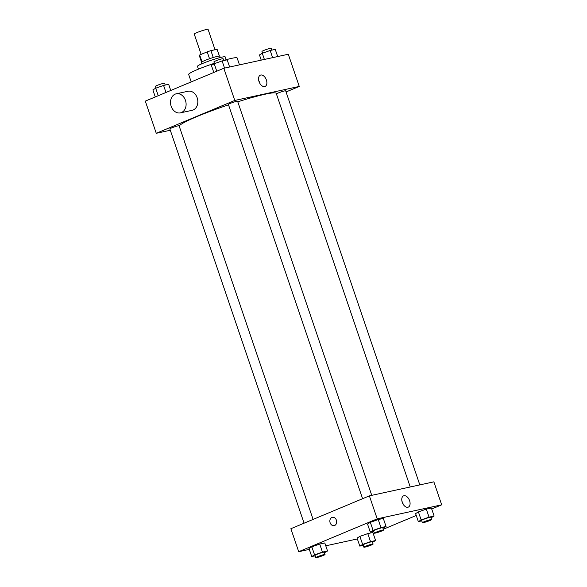 <?xml version="1.0" encoding="UTF-8"?>
<svg xmlns="http://www.w3.org/2000/svg" width="587" height="587" viewBox="0 0 587 587"><rect width="100%" height="100%" fill="white"/><g stroke="black" fill="none" stroke-linecap="round" stroke-linejoin="round"><path stroke-width="0.88" d="M215.018 49.748L208.077 29.35A7.315 0.646 161.2 0 0 204.019 30.12A7.315 0.646 161.2 0 0 196.755 32.667A7.315 0.646 161.2 0 0 194.231 34.061L201.15 54.386M213.25 57.511L210.909 50.643L217.08 49.301A9.443 0.836 161.2 0 1 217.131 49.352L219.413 56.044M202.001 61.833L199.675 55.002A9.443 0.836 161.2 0 0 199.257 55.442L201.539 62.134M199.675 55.002L207.189 51.861A9.443 0.836 161.2 0 1 210.909 50.643M209.53 58.729L207.189 51.861M201.781 63.822L201.312 62.435A9.752 0.866 -18.8 0 1 210.263 58.48A9.752 0.866 -18.8 0 1 219.773 56.154L220.25 57.533M219.377 56.044L217.08 49.301M198.443 69.149L197.481 66.309A14.631 1.291 -18.8 0 1 210.909 60.366A14.631 1.291 -18.8 0 1 225.173 56.88L226.142 59.72M191.201 81.916L188.662 74.439A25.601 2.267 -18.8 0 1 214.38 63.301M223.691 60.402A25.601 2.267 -18.8 0 1 237.126 57.937L239.481 64.864M170.303 130.248L156.267 133.3L145.312 101.118L223.816 68.268L288.298 54.246L299.26 86.436L286.06 91.954M228.512 104.838A51.201 4.527 161.2 0 0 196.99 116.564A51.201 4.527 161.2 0 0 179.292 126.366L313.098 519.414L179.079 125.765A4.879 0.433 161.2 0 0 176.379 126.278A4.879 0.433 161.2 0 0 171.536 127.973A4.879 0.433 161.2 0 0 169.848 128.913L304.073 523.186M419.822 484.891L285.671 90.831A4.879 0.433 161.2 0 0 282.971 91.337A4.879 0.433 161.2 0 0 278.128 93.04A4.879 0.433 161.2 0 0 276.44 93.971L410.232 486.975L276.228 93.37A51.201 4.527 161.2 0 0 237.786 101.808M156.267 133.3L234.778 100.45L299.26 86.436M362.597 498.701L228.372 104.42A4.879 0.433 -18.8 0 1 232.848 102.439A4.879 0.433 -18.8 0 1 237.603 101.28L371.754 495.34M234.778 100.45L223.816 68.268M259.036 81.6A6.112 3.72 -112.7 0 1 260.349 75.158A6.112 3.72 -112.7 0 1 266.146 79.362A6.112 3.72 -112.7 0 1 265.075 86.443A6.112 3.72 -112.7 0 1 259.036 81.6M176.247 93.803L187.972 91.256A9.752 7.69 77.7 0 1 197.386 98.469A9.752 7.69 77.7 0 1 193.174 109.982A9.752 7.69 77.7 0 1 192.118 110.319L180.392 112.865A9.752 7.69 77.7 0 1 170.802 104.97A9.752 7.69 77.7 0 1 176.247 93.803A9.752 7.69 77.7 0 1 185.661 101.023A9.752 7.69 77.7 0 1 181.449 112.528A9.752 7.69 77.7 0 1 180.392 112.865M258.786 80.742A6.112 3.72 -112.7 0 1 259.997 83.633M309.305 549.395L298.702 551.699L290.873 528.711L369.384 495.861L433.866 481.839L441.688 504.827L431.724 509.002M357.373 538.939L325.77 545.815M415.603 513.588L418.414 511.901L426.309 509.105L431.379 508.004L426.309 509.105L418.414 511.901L415.603 513.588L418.34 521.63L421.15 519.943L429.046 517.154L434.123 516.046L431.034 517.829M309.004 548.522L311.822 546.835L319.71 544.046L324.787 542.946L319.71 544.046L311.822 546.835L309.004 548.522L311.748 556.571L314.559 554.884L322.454 552.088L327.531 550.988L324.442 552.771M416.242 515.474L383.304 529.261M374.286 533.033L373.2 533.488M298.702 551.699L377.206 518.849L441.688 504.827M357.072 538.074L359.89 536.386L367.785 533.598L372.855 532.49L367.785 533.598L359.89 536.386L357.072 538.074L359.816 546.123L362.627 544.435L370.522 541.64L375.599 540.539L372.51 542.322M367.535 524.037L370.346 522.349L378.241 519.554L383.311 518.453L378.241 519.554L370.346 522.349L367.535 524.037L370.272 532.086L373.083 530.391L380.978 527.603L386.055 526.502L382.966 528.285M377.206 518.849L369.384 495.861M402.249 502.296A6.112 3.72 -112.7 0 1 403.57 495.854A6.112 3.72 -112.7 0 1 409.359 500.058A6.112 3.72 -112.7 0 1 408.288 507.131A6.112 3.72 -112.7 0 1 402.249 502.296M334.627 525.504A4.263 3.361 77.7 0 1 334.164 525.651A4.263 3.361 77.7 0 1 329.975 522.195A4.263 3.361 77.7 0 1 332.352 517.308A4.263 3.361 77.7 0 1 336.468 520.464A4.263 3.361 77.7 0 1 334.627 525.504M334.164 525.651A4.263 3.361 77.7 0 1 329.975 522.195A4.263 3.361 77.7 0 1 332.352 517.308M402 501.437A6.112 3.72 -112.7 0 1 403.218 504.328M373.706 531.338L370.272 532.086M383.56 530.017L382.775 527.72A4.879 0.433 161.2 0 0 380.075 528.234A4.879 0.433 161.2 0 0 375.232 529.929A4.879 0.433 161.2 0 0 373.545 530.861L374.33 533.165A4.879 0.433 161.2 0 0 379.085 531.998A4.879 0.433 161.2 0 0 383.56 530.017A4.879 0.433 161.2 0 0 380.853 530.531A4.879 0.433 161.2 0 0 376.01 532.226A4.879 0.433 161.2 0 0 374.33 533.165M373.083 530.391L370.346 522.349M380.978 527.603L378.241 519.554M386.055 526.502L383.311 518.453M421.774 520.882L418.34 521.63M431.628 519.568L430.843 517.272A4.879 0.433 161.2 0 0 428.143 517.778A4.879 0.433 161.2 0 0 423.3 519.48A4.879 0.433 161.2 0 0 421.613 520.412L422.398 522.709A4.879 0.433 161.2 0 0 427.153 521.549A4.879 0.433 161.2 0 0 431.628 519.568A4.879 0.433 161.2 0 0 428.921 520.082A4.879 0.433 161.2 0 0 424.078 521.777A4.879 0.433 161.2 0 0 422.398 522.709M421.15 519.943L418.414 511.901M429.046 517.154L426.309 509.105M434.123 516.046L431.379 508.004M315.182 555.823L311.748 556.571M325.037 554.51L324.251 552.206A4.879 0.433 161.2 0 0 321.551 552.719A4.879 0.433 161.2 0 0 316.709 554.414A4.879 0.433 161.2 0 0 315.021 555.353L315.806 557.65A4.879 0.433 161.2 0 0 320.561 556.483A4.879 0.433 161.2 0 0 325.037 554.51A4.879 0.433 161.2 0 0 322.329 555.016A4.879 0.433 161.2 0 0 317.486 556.718A4.879 0.433 161.2 0 0 315.806 557.65M314.559 554.884L311.822 546.835M322.454 552.088L319.71 544.046M327.531 550.988L324.787 542.946M363.25 545.374L359.816 546.123M373.105 544.054L372.319 541.757A4.879 0.433 161.2 0 0 369.619 542.271A4.879 0.433 161.2 0 0 364.776 543.966A4.879 0.433 161.2 0 0 363.089 544.897L363.874 547.201A4.879 0.433 161.2 0 0 368.629 546.035A4.879 0.433 161.2 0 0 373.105 544.054A4.879 0.433 161.2 0 0 370.397 544.567A4.879 0.433 161.2 0 0 365.554 546.262A4.879 0.433 161.2 0 0 363.874 547.201M362.627 544.435L359.89 536.386M370.522 541.64L367.785 533.598M375.599 540.539L372.855 532.49M213.8 72.458L211.401 65.414L214.218 63.726L222.106 60.931L227.184 59.83L229.627 67.006M216.772 71.218L214.218 63.726M224.55 68.107L222.106 60.931M223.75 60.578L223.126 58.751A4.879 0.433 161.2 0 0 220.418 59.265A4.879 0.433 161.2 0 0 215.583 60.96A4.879 0.433 161.2 0 0 213.895 61.892L214.49 63.631M261.23 60.131L259.469 54.958L262.286 53.27L270.174 50.482L275.252 49.374L277.695 56.557M264.385 59.448L262.286 53.27M272.617 57.658L270.174 50.482M271.818 50.122L271.194 48.295A4.879 0.433 161.2 0 0 268.494 48.809A4.879 0.433 161.2 0 0 263.651 50.504A4.879 0.433 161.2 0 0 261.963 51.443L262.558 53.175M155.276 96.95L152.877 89.899L155.694 88.211L163.582 85.423L168.66 84.315L170.758 90.471M158.248 95.71L155.694 88.211M165.982 92.467L163.582 85.423M165.226 85.064L164.602 83.237A4.879 0.433 161.2 0 0 161.895 83.75A4.879 0.433 161.2 0 0 157.059 85.445A4.879 0.433 161.2 0 0 155.372 86.384L155.966 88.116"/></g></svg>
